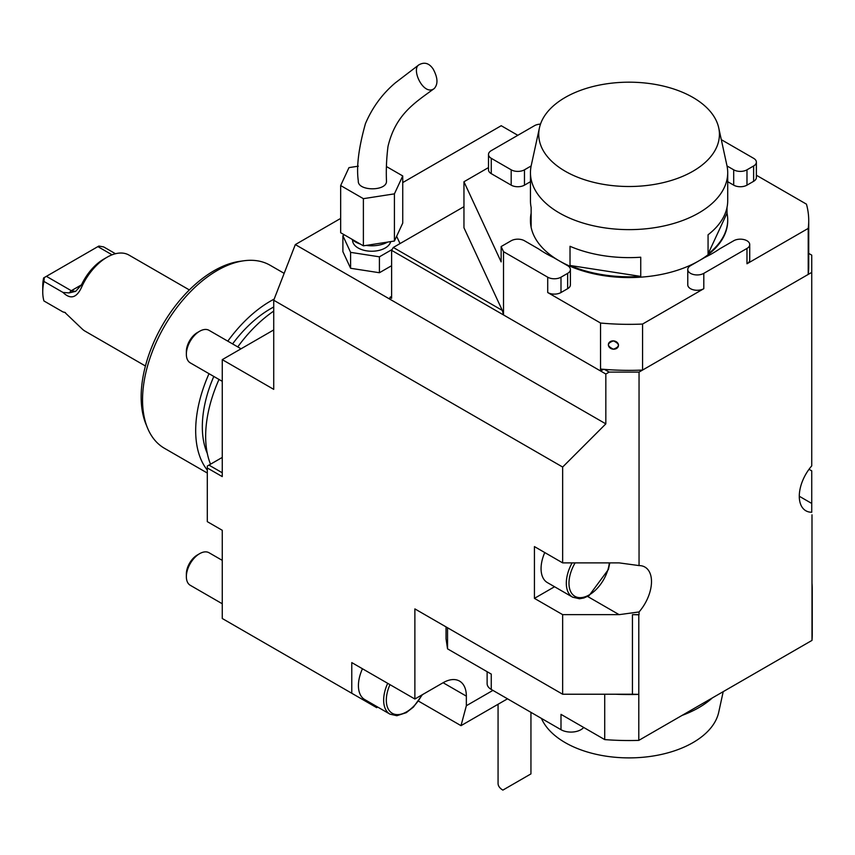 <?xml version="1.0" encoding="UTF-8"?>
<svg xmlns="http://www.w3.org/2000/svg" width="855" height="855" viewBox="0 0 855 855"><rect width="100%" height="100%" fill="white"/><g stroke="black" fill="none" stroke-linecap="round" stroke-linejoin="round"><path stroke-width="1.28" d="M808.723 253.401L811.737 255.143L811.737 465.879A31.699 18.308 120 0 0 805.848 510.766A31.699 18.308 120 0 0 811.737 512.252L811.737 470.849L809.022 469.288M210.533 464.201A105.678 61.015 -60 0 1 218.987 379.449M237.765 346.906A105.678 61.015 -60 0 1 273.728 311.092M147.466 427.853L145.938 424.112A102.963 59.444 -60 0 1 162.471 325.124A102.963 59.444 -60 0 1 239.924 261.32L243.932 260.764A105.678 61.015 120 0 0 164.438 326.257A105.678 61.015 120 0 0 147.466 427.853A105.678 61.015 120 0 0 164.438 448.287L207.305 473.039M284.159 273.354L270.105 265.253A105.678 61.015 120 0 0 243.932 260.764M207.305 470.09A105.678 61.015 -60 0 1 209.015 373.688M227.804 341.156A105.678 61.015 -60 0 1 274.166 299.1M207.273 453.332A96.284 55.586 -60 0 1 213.803 376.457M232.581 343.913A96.284 55.586 -60 0 1 273.728 307.009M65.429 312.609L63.014 311.968L43.926 300.949A43.915 25.351 -60 0 1 42.75 291.865L42.75 286.115A36.872 21.29 -60 0 1 43.605 277.939L44.332 277.533L43.926 281.423L63.014 292.442L69.095 292.923L75.71 291.341M115.468 253.732L103.679 246.924L98.849 246.058L44.332 277.533M97.876 246.614L112.08 254.811M46.405 276.336L71.307 290.711L75.603 291.405L81.481 284.843A39.212 22.647 -60 0 1 103.69 259.172L107.014 257.259A43.915 25.351 120 0 0 82.144 285.998C77.089 297.839 70.719 299.987 63.014 292.442M63.014 311.968L64.756 312.353L82.144 328.94A43.915 25.351 120 0 0 85.051 331.142L145.425 365.993M42.75 291.865A43.915 25.351 -60 0 1 43.926 281.423M82.144 285.998L81.481 284.843L71.307 290.711L69.095 292.923M189.34 289.93L128.966 255.079A43.915 25.351 120 0 0 107.014 257.259M433.122 68.988C429.135 63.12 424.369 61.752 418.822 64.895C410.988 69.522 423.824 96.594 434.276 88.514C438.198 84.079 437.813 77.57 433.122 68.988M434.276 88.514C415.263 102.525 395.651 114.1 387.988 146.504C386.503 158.378 386 169.867 386.481 180.971C387.283 191.467 357.347 191.392 358.298 180.897C356.279 166.875 358.662 147.776 365.459 123.59C372.374 107.42 382.324 93.858 395.299 82.882L418.822 64.895M386.492 166.565L402.737 175.948L394.422 193.861L363.386 198.67L340.664 185.546L348.979 167.623L358.33 166.18M402.737 175.948L402.737 223.112L394.422 241.035L363.386 245.834L340.664 232.72L340.664 185.546M363.386 245.834L363.386 198.67M394.422 241.035L394.422 193.861M541.813 120.844A90.352 52.166 0 0 0 539.441 127.844A90.352 52.166 0 0 0 629.077 186.508A90.352 52.166 0 0 0 718.724 127.844A90.352 52.166 0 0 0 635.254 82.304A90.352 52.166 0 0 0 541.813 120.844M723.202 691.652L718.724 712.236A90.352 52.166 180 0 1 658.371 755.072A90.352 52.166 180 0 1 565.198 742.621A90.352 52.166 180 0 1 541.439 718.403M708.068 253.956L727.017 213.13A98.635 56.943 180 0 1 727.712 219.863A98.635 56.943 180 0 1 708.068 253.956L708.068 234.783A98.635 56.943 0 0 0 727.712 200.69L727.712 172.689A98.635 56.943 180 0 1 629.077 229.632A98.635 56.943 180 0 1 530.453 172.689A98.635 56.943 180 0 1 531.222 165.592L539.441 127.844M727.017 207.412L727.017 213.13M570.018 265.467L640.737 276.4A98.635 56.943 180 0 1 570.018 265.467L570.018 246.293A98.635 56.943 0 0 0 640.737 257.227L640.737 276.4M530.453 172.689L530.453 200.69A98.635 56.943 0 0 0 531.137 207.412L531.137 226.586A98.635 56.943 180 0 1 530.453 219.863A98.635 56.943 180 0 1 531.137 213.13M718.724 127.844L726.942 165.592A98.635 56.943 180 0 1 727.712 172.689M540.478 124.135A9.394 5.419 0 0 0 534.428 125.717L491.262 150.64A9.394 5.419 0 0 0 488.504 154.477A9.394 5.419 0 0 0 491.262 158.314L511.183 169.814A9.394 5.419 0 0 0 524.468 169.814L531.137 165.966M387.689 242.072A23.01 13.285 180 0 1 366.132 245.406M360.318 244.06A23.01 13.285 180 0 1 351.694 239.09M538.618 248.933L524.468 240.757A9.394 5.419 0 0 0 511.183 240.757L501.148 246.55L503.52 251.68L547.713 277.191A9.394 5.419 0 0 0 560.998 277.191L567.645 273.354A9.394 5.419 0 0 0 570.392 269.517A9.394 5.419 0 0 0 567.645 265.681L553.484 257.515A117.883 68.058 180 0 1 538.618 248.933M613.42 340.889A5.087 4.136 8.6 0 1 618.486 345.302A5.087 4.136 8.6 0 1 613.42 349.193A5.087 4.136 8.6 0 1 608.354 344.789A5.087 4.136 8.6 0 1 613.42 340.889C620.035 343.945 620.035 346.713 613.42 349.193C606.815 346.04 606.815 343.272 613.42 340.889M682.034 715.421A98.635 56.943 0 0 0 712.29 697.958M530.453 220.248A98.635 56.943 0 0 0 530.453 220.622A98.635 56.943 0 0 0 559.149 260.786M559.533 260.999A98.635 56.943 0 0 0 698.631 260.999M699.016 260.775A98.635 56.943 0 0 0 727.712 220.622A98.635 56.943 0 0 0 727.712 220.248M491.262 158.314L491.262 173.65A9.394 5.419 180 0 1 488.504 169.814L488.504 154.477M491.262 173.65L511.183 185.15L511.183 169.814M524.468 169.814L524.468 185.15A9.394 5.419 180 0 1 511.183 185.15M524.468 185.15L530.453 181.698M746.981 240.757A9.394 5.419 0 0 0 733.697 240.757L719.536 248.933A117.883 68.058 180 0 1 704.67 257.515L690.519 265.681A9.394 5.419 0 0 0 687.773 269.517A9.394 5.419 0 0 0 690.519 273.354A9.394 5.419 0 0 0 703.804 273.354L746.981 248.431A9.394 5.419 0 0 0 749.728 244.594A9.394 5.419 0 0 0 746.981 240.757M703.804 273.354L703.804 288.691A9.394 5.419 180 0 1 690.519 288.691A9.394 5.419 180 0 1 687.773 284.854L687.773 269.517M560.998 277.191L560.998 292.528A9.394 5.419 180 0 1 547.713 292.528L547.713 277.191M560.998 292.528L567.645 288.691L567.645 273.354M570.392 269.517L570.392 284.854A9.394 5.419 180 0 1 567.645 288.691M501.148 246.55L501.148 261.897L463.955 181.752L488.504 167.569M727.017 165.966L733.697 169.814A9.394 5.419 0 0 0 746.981 169.814L753.618 165.977A9.394 5.419 0 0 0 756.376 162.151A9.394 5.419 0 0 0 753.618 158.314L721.289 139.654M746.981 169.814L746.981 185.15L753.618 181.324L753.618 165.977M746.981 185.15A9.394 5.419 180 0 1 733.697 185.15L733.697 169.814M727.712 181.698L733.697 185.15M603.651 369.317L600.541 370.963L503.52 314.95L502.313 310.418L463.955 227.761L463.955 181.752M463.955 206.675L393.289 247.469L502.313 310.418M503.52 314.95L503.52 251.68M639.048 611.956L639.048 614.649L632.444 614.649L638.792 614.798L638.792 694.378A183.173 105.753 180 0 1 615.386 694.228L562.654 694.228L562.654 614.649L619.116 614.649L639.048 611.956A31.699 18.308 120 0 0 644.927 567.068A31.699 18.308 120 0 0 639.048 565.583L619.116 562.879L562.654 562.879L562.654 467.044L605.832 423.866L605.832 374.02L600.541 370.963L600.541 323.03L547.713 292.528M749.728 244.594L749.728 259.931A9.394 5.419 180 0 1 746.981 263.768L746.981 248.431M756.376 175.243L806.447 204.153A179.646 103.722 180 0 1 808.723 220.622A179.646 103.722 180 0 1 808.221 228.413L746.981 263.768M808.723 220.622L808.723 266.642A179.646 103.722 180 0 1 808.221 274.423L808.221 228.413M703.804 288.691L642.565 324.056A179.646 103.722 180 0 1 600.541 323.03M756.376 162.151L756.376 177.487A9.394 5.419 180 0 1 753.618 181.324M390.682 241.612A19.141 11.051 180 0 1 370.461 251.21A19.141 11.051 180 0 1 352.559 240.18L352.559 239.892M391.622 296.364L389.966 297.326L391.622 298.277L391.622 250.344L393.289 247.469M600.541 370.963L391.622 250.344M642.565 324.056L642.565 370.065A179.646 103.722 180 0 1 604.442 369.381A179.646 103.722 180 0 1 600.541 369.05M642.565 370.065L786.824 286.778L639.048 372.096L639.048 565.583M583.676 727.455A14.086 8.133 180 0 1 560.998 729.7L491.262 689.429A14.086 8.133 180 0 1 487.126 683.679L487.126 671.709M446.043 626.897L446.043 638.845L447.539 648.849L491.262 674.093L491.262 689.429M447.539 627.762L447.539 648.849M812.25 634.784A183.173 105.753 180 0 1 811.994 640.395L811.994 594.375A183.173 105.753 180 0 0 812.25 588.774L812.25 634.784M632.444 614.649L632.444 694.228L638.792 694.378L638.792 740.387L811.994 640.395M638.792 740.387A183.173 105.753 180 0 1 604.72 739.596L604.72 694.228M560.998 729.7L560.998 714.363L604.72 739.596M525.013 777.323L528.454 775.335M811.737 512.252L811.737 511.14M811.994 583.163A183.173 105.753 180 0 1 812.25 588.774M811.994 514.806L811.994 594.375M811.737 272.392L786.824 286.778M344.383 234.869L342.887 235.724L350.603 252.364L379.417 256.821L392.124 249.489M400.022 243.579L396.624 236.279M389.966 297.326L389.966 299.239L295.317 244.594L273.728 300.233L273.728 389.356L222.257 359.645L222.257 476.598L207.305 467.974L207.305 521.657L222.257 530.292L222.257 618.496L376.681 707.651L377.707 707.064M605.832 423.866L389.966 299.239M605.832 374.02L609.155 372.096L604.442 369.381M609.155 372.096L639.048 372.096M544.763 552.554A30.524 17.624 120 0 0 547.392 582.608L572.636 597.185A30.524 17.624 -60 0 1 572.102 562.879M632.444 694.228L615.386 694.228M498.07 704.264L498.07 783.394A16.437 9.491 0 0 0 502.879 790.106L526.124 776.682C532.28 773.123 532.28 773.123 526.124 776.682L530.944 773.903L530.944 712.343M492.918 690.391L466.349 705.728L461.005 725.66L507.507 698.813M350.603 252.364L350.603 268.278L342.887 251.648L342.887 235.724M350.603 268.278L379.417 272.734L379.417 256.821M379.417 272.734L391.622 265.691M562.654 467.044L273.728 300.233M562.654 614.649L534.428 598.361L534.428 546.591L562.654 562.879M534.428 598.361L554.553 586.744M562.654 694.228L414.878 608.899L414.878 699.016L443.104 682.728A32.875 18.981 -60 0 1 459.541 681.093A32.875 18.981 -60 0 1 466.349 696.141L466.349 705.728M351.768 693.266L351.768 662.593L414.878 699.016M418.49 701.111L461.005 725.66M241.035 348.797L209.026 330.319A18.789 10.848 120 0 0 199.643 331.248L197.345 332.574A15.54 8.978 120 0 0 186.358 351.608L186.358 354.259A18.789 10.848 120 0 0 190.248 362.851L222.257 381.33M222.257 560.367L209.026 552.736A18.789 10.848 120 0 0 199.643 553.666L197.345 554.991A15.54 8.978 120 0 0 194.01 557.513A15.54 8.978 120 0 0 186.358 574.026L186.358 576.676A18.789 10.848 120 0 0 190.248 585.28L222.257 603.758M517.82 135.304L501.222 125.717L402.737 182.575M340.664 218.41L295.317 244.594M362.456 668.76A30.524 17.624 120 0 0 364.743 699.572L389.976 714.149A30.524 17.624 -60 0 1 387.689 683.327M199.643 331.248A18.789 10.848 120 0 0 186.358 354.259M199.643 553.666A18.789 10.848 120 0 0 195.603 556.712A18.789 10.848 120 0 0 186.358 576.676M207.305 467.974L207.305 466.061L208.973 465.099L222.257 472.772M222.257 457.425L208.973 465.099M273.728 329.923L222.257 359.645M575.116 562.879A28.653 16.544 120 0 0 577.841 597.431A28.653 16.544 120 0 0 607.926 569.708A28.653 16.544 120 0 0 609.326 562.879M799.286 496.253L811.737 503.445M587.588 596.448L619.116 614.649M389.976 684.641A28.653 16.544 120 0 0 394.102 714.107A28.653 16.544 120 0 0 421.868 694.987M443.104 682.728L466.349 696.141M530.453 219.863L530.453 220.622M727.712 219.863L727.712 220.622M572.636 597.185L579.498 598.767L583.89 597.966L589.074 595.625L608.407 569.473L609.797 562.879M422.423 694.666L413.446 707.074L406.285 712.664L396.859 715.721L389.976 714.149"/></g></svg>

